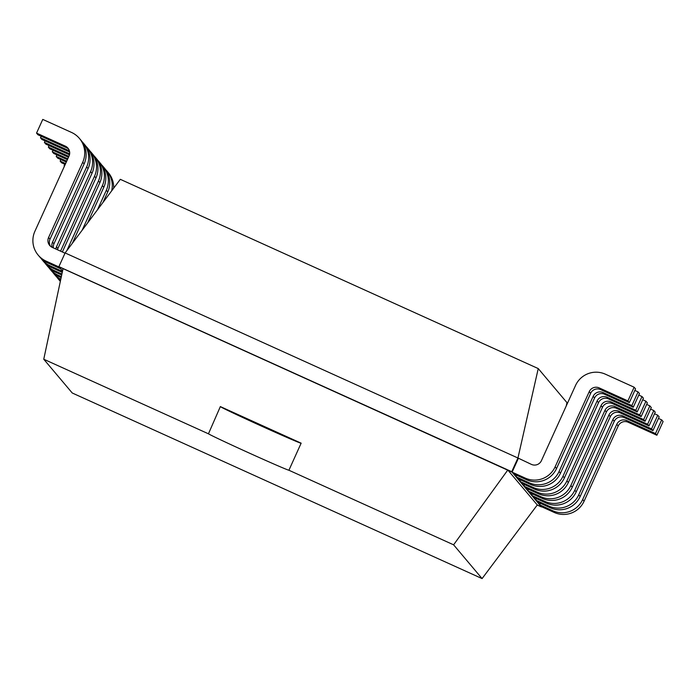 <?xml version="1.0" encoding="UTF-8"?>
<svg xmlns="http://www.w3.org/2000/svg" width="698" height="698" viewBox="0 0 698 698"><rect width="100%" height="100%" fill="white"/><g stroke="black" fill="none" stroke-linecap="round" stroke-linejoin="round"><path stroke-width="1.05" d="M566.253 405.931L566.951 402.624L538.245 368.579L120.318 179.325L65.115 252.946L58.902 266.645L59.278 267.09L46.12 261.131A22.563 22.545 139.9 0 1 34.9 231.282L69.023 156.064A7.521 7.512 -40.1 0 0 65.28 146.118L66.694 147.802L37.962 134.784L36.549 133.109L65.28 146.118M538.245 368.579L517.942 458.01L65.115 252.946M634.133 387.216L635.546 388.891L629.334 402.589L600.603 389.58A7.521 7.512 139.9 0 0 590.648 393.323L556.533 468.541A22.563 22.545 -40.1 0 1 526.676 479.788L525.254 478.104A22.563 22.545 -40.1 0 0 555.111 466.866L589.234 391.648A7.521 7.512 139.9 0 1 599.189 387.896L627.921 400.905L634.133 387.216L605.402 374.198A22.563 22.545 139.9 0 0 575.545 385.444L541.421 460.663A7.521 7.512 -40.1 0 1 531.466 464.414L517.942 458.01L511.73 471.708L58.902 266.645L63.056 268.617L43.756 359.234L72.243 392.991L482.082 578.59L453.604 544.824L288.911 470.243A44.41 0.777 24.4 0 1 249.727 453.272A44.41 0.777 24.4 0 1 208.449 433.807L43.756 359.234M541.543 506.704L554.221 512.445A22.563 22.545 -40.1 0 0 584.078 501.208L618.201 425.989A7.521 7.512 139.9 0 1 628.156 422.238L626.734 420.562L655.474 433.571L656.888 435.247L628.156 422.238M518.317 458.455L512.105 472.153L63.056 268.617M540.348 503.284L539.65 504.811L512.105 472.153L525.254 478.104M516.729 475.286L516.04 476.813L529.189 482.772A22.563 22.545 -40.1 0 0 559.054 471.534L593.169 396.307A7.521 7.512 139.9 0 1 603.124 392.564L631.856 405.573L633.269 407.257L604.538 394.239L603.124 392.564M536.413 498.616L535.715 500.143L548.872 506.102A22.563 22.545 -40.1 0 0 578.729 494.856L612.853 419.638A7.521 7.512 139.9 0 1 622.799 415.895L651.539 428.904L652.953 430.587L624.221 417.57L622.799 415.895M520.664 479.954L519.975 481.48L533.124 487.44A22.563 22.545 -40.1 0 0 562.989 476.193L597.104 400.975A7.521 7.512 139.9 0 1 607.059 397.232L635.791 410.241L637.213 411.916L608.473 398.907L607.059 397.232M532.478 493.948L531.78 495.484L544.937 501.434A22.563 22.545 -40.1 0 0 574.794 490.197L608.918 414.978A7.521 7.512 139.9 0 1 618.864 411.227L647.596 424.236L649.018 425.92L620.286 412.902L618.864 411.227M524.608 484.613L523.91 486.148L537.067 492.107A22.563 22.545 -40.1 0 0 566.924 480.861L601.039 405.643A7.521 7.512 139.9 0 1 610.994 401.891L639.726 414.909L641.148 416.584L612.408 403.575L610.994 401.891M528.543 489.281L527.845 490.816L541.002 496.767A22.563 22.545 -40.1 0 0 570.859 485.529L604.974 410.311A7.521 7.512 139.9 0 1 614.929 406.559L643.661 419.577L645.083 421.252L616.343 408.243L614.929 406.559M65.01 253.173L52.333 247.432A7.521 7.512 139.9 0 1 48.59 237.486L82.713 162.268A22.563 22.545 -40.1 0 0 71.493 132.419L42.761 119.41L36.549 133.109M38.189 255.136L39.611 256.812A22.563 22.545 139.9 0 0 47.534 262.806L60.691 268.765L62.558 270.981M537.233 505.029L541.447 506.931L537.285 504.968L507.804 470.016L453.604 544.824M658.467 418.416L661.687 419.873L663.1 421.557L656.888 435.247M618.201 425.989L616.788 424.305L582.664 499.524L584.078 501.208M616.788 424.305A7.521 7.512 139.9 0 1 626.734 420.562M661.687 419.873L655.474 433.571M582.664 499.524A22.563 22.545 -40.1 0 1 552.807 510.77L539.65 504.811L541.072 506.495M526.676 479.788L513.519 473.829M537.137 501.827L550.286 507.778A22.563 22.545 -40.1 0 0 580.143 496.54L614.266 421.322A7.521 7.512 139.9 0 1 624.221 417.57M654.532 413.757L657.752 415.205L659.165 416.889L652.953 430.587M634.857 390.426L638.068 391.883L631.856 405.573M657.752 415.205L651.539 428.904M517.454 478.496L530.611 484.456A22.563 22.545 -40.1 0 0 560.468 473.209L594.591 397.991A7.521 7.512 139.9 0 1 604.538 394.239M638.068 391.883L639.481 393.559L633.269 407.257M533.193 497.159L546.351 503.118A22.563 22.545 -40.1 0 0 576.208 491.872L610.331 416.654A7.521 7.512 139.9 0 1 620.286 412.902M650.597 409.089L653.817 410.546L655.23 412.221L649.018 425.92M638.792 395.085L642.003 396.543L635.791 410.241M653.817 410.546L647.596 424.236M521.389 483.164L534.546 489.115A22.563 22.545 -40.1 0 0 564.403 477.877L598.526 402.659A7.521 7.512 139.9 0 1 608.473 398.907M642.003 396.543L643.425 398.226L637.213 411.916M529.259 492.491L542.416 498.451A22.563 22.545 -40.1 0 0 572.273 487.204L606.396 411.986A7.521 7.512 139.9 0 1 616.343 408.243M646.662 404.421L649.873 405.878L651.295 407.553L645.083 421.252M642.727 399.753L645.938 401.21L639.726 414.909M649.873 405.878L643.661 419.577M525.324 487.823L538.481 493.783A22.563 22.545 -40.1 0 0 568.338 482.545L602.461 407.318A7.521 7.512 139.9 0 1 612.408 403.575M645.938 401.21L647.36 402.894L641.148 416.584M113.678 188.181A22.563 22.545 -40.1 0 0 108.391 172.764L106.969 171.08A22.563 22.545 -40.1 0 0 105.642 169.64M68.57 149.006A7.521 7.512 -40.1 0 0 66.694 147.802M82.713 162.268L84.126 163.943A22.563 22.545 -40.1 0 0 80.837 140.097L79.424 138.422M84.126 163.943L50.012 239.17L48.59 237.486M50.457 246.22A7.521 7.512 139.9 0 1 50.012 239.17M111.654 190.877A22.563 22.545 -40.1 0 0 106.969 171.08M64.792 164.239L64.094 165.766L64.53 165.967M62.462 271.417L50.055 265.798A22.563 22.545 139.9 0 1 40.938 258.251M52.158 247.354A7.521 7.512 139.9 0 1 52.525 242.154L86.648 166.935A22.563 22.545 -40.1 0 0 82.032 141.65M41.182 136.241L40.484 137.776L69.215 150.785M65.228 164.431L61.581 162.782L60.159 161.098L65.612 163.576M97.467 209.801L106.332 190.266L107.745 191.941A22.563 22.545 -40.1 0 0 104.447 168.096L103.034 166.412A22.563 22.545 -40.1 0 0 101.707 164.972M107.745 191.941L102.981 202.446M53.336 247.886A7.521 7.512 139.9 0 1 53.947 243.829L52.525 242.154M69.634 152.007L41.897 139.452L40.484 137.776M86.648 166.935L88.061 168.611A22.563 22.545 -40.1 0 0 84.772 144.765L83.359 143.081M88.061 168.611L53.947 243.829M50.055 265.798L51.469 267.474L62.262 272.36M51.469 267.474A22.563 22.545 139.9 0 1 43.546 261.48L42.133 259.796M106.332 190.266A22.563 22.545 -40.1 0 0 103.034 166.412M60.857 159.572L60.159 161.098M61.904 274.044L53.99 270.466A22.563 22.545 139.9 0 1 44.873 262.919M55.849 249.029A7.521 7.512 139.9 0 1 56.468 246.822L90.583 171.603A22.563 22.545 -40.1 0 0 85.967 146.31M45.117 140.909L44.419 142.436L69.643 153.857M66.31 162.041L57.646 158.114L56.224 156.439L66.703 161.177M82.146 230.235L102.388 185.598L103.81 187.273A22.563 22.545 -40.1 0 0 100.512 163.428L99.099 161.753A22.563 22.545 -40.1 0 0 97.772 160.313M103.81 187.273L87.66 222.88M60.351 281.32A22.563 22.545 139.9 0 1 59.286 280.142L57.873 278.467A22.563 22.545 139.9 0 1 56.678 276.914M57.445 249.744A7.521 7.512 139.9 0 1 57.882 248.497L56.468 246.822M69.46 154.816L45.832 144.12L44.419 142.436M90.583 171.603L92.005 173.279A22.563 22.545 -40.1 0 0 88.707 149.433L87.294 147.749M92.005 173.279L57.882 248.497M53.99 270.466L55.404 272.141L61.703 274.995M55.404 272.141A22.563 22.545 139.9 0 1 47.481 266.147L46.068 264.463M60.412 281.032A22.563 22.545 139.9 0 1 57.873 278.467M102.388 185.598A22.563 22.545 -40.1 0 0 99.099 161.753M56.922 154.904L56.224 156.439M61.345 276.678L57.925 275.125A22.563 22.545 139.9 0 1 48.808 267.587M60.552 251.158L94.518 176.262A22.563 22.545 -40.1 0 0 89.902 150.977M49.052 145.577L48.354 147.103L68.875 156.396M67.392 159.65L53.711 153.447L52.289 151.771L67.785 158.786M66.825 250.669L98.453 180.93L99.875 182.614A22.563 22.545 -40.1 0 0 96.577 158.76L95.164 157.085A22.563 22.545 -40.1 0 0 93.837 155.645M99.875 182.614L72.339 243.314M60.621 280.046A22.563 22.545 139.9 0 1 55.351 275.474L53.938 273.799A22.563 22.545 139.9 0 1 52.743 272.246M68.483 157.259L49.767 148.787L48.354 147.103M94.518 176.262L95.94 177.946A22.563 22.545 -40.1 0 0 92.642 154.092L91.229 152.417M95.94 177.946L62.358 251.978M57.925 275.125L59.347 276.809L61.136 277.621M59.347 276.809A22.563 22.545 139.9 0 1 51.416 270.807L50.003 269.131M60.787 279.27A22.563 22.545 139.9 0 1 53.938 273.799M98.453 180.93A22.563 22.545 -40.1 0 0 95.164 157.085M52.987 150.236L52.289 151.771M537.285 504.968L482.082 578.59M627.921 400.905L629.334 402.589M301.091 443.274A44.41 0.777 24.4 0 1 261.959 426.312A44.41 0.777 24.4 0 1 220.35 406.585L208.449 433.807M220.315 406.568L301.178 443.186M301.143 443.169L288.911 470.243M59.278 267.09L60.691 268.765M552.807 510.77L554.221 512.445M590.648 393.323L589.234 391.648M556.533 468.541L555.111 466.866M600.603 389.58L599.189 387.896M614.266 421.322L612.853 419.638M550.286 507.778L548.872 506.102M580.143 496.54L578.729 494.856M594.591 397.991L593.169 396.307M560.468 473.209L559.054 471.534M530.611 484.456L529.189 482.772M610.331 416.654L608.918 414.978M546.351 503.118L544.937 501.434M576.208 491.872L574.794 490.197M598.526 402.659L597.104 400.975M564.403 477.877L562.989 476.193M534.546 489.115L533.124 487.44M606.396 411.986L604.974 410.311M542.416 498.451L541.002 496.767M572.273 487.204L570.859 485.529M602.461 407.318L601.039 405.643M568.338 482.545L566.924 480.861M538.481 493.783L537.067 492.107M47.534 262.806L46.12 261.131"/></g></svg>
